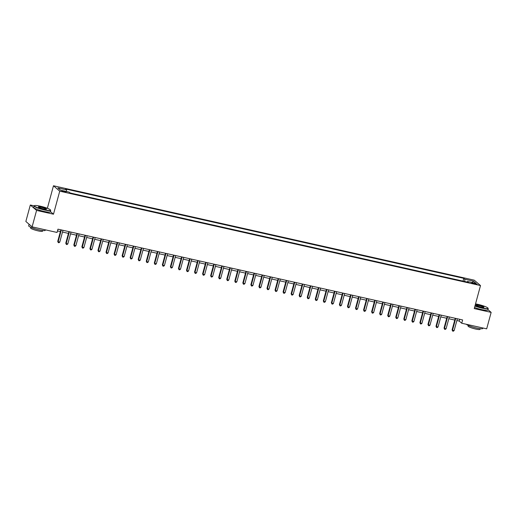 <?xml version="1.0" encoding="UTF-8"?>
<svg xmlns="http://www.w3.org/2000/svg" width="517" height="517" viewBox="0 0 517 517"><rect width="100%" height="100%" fill="white"/><g stroke="black" fill="none" stroke-linecap="round" stroke-linejoin="round"><path stroke-width="0.78" d="M64.463 191.956L66.053 192.072L63.384 191.025L61.794 190.915L64.463 191.956M34.083 205.856L30.322 205.016L25.85 221.463L32.112 226.86L57.057 232.456L57.956 229.167L462.625 319.952L461.733 323.241L486.678 328.838L491.15 312.384L487.919 309.605M47.364 208.28L53.477 185.771L474.244 280.169L480.506 285.558L59.739 191.167L53.477 185.771M474.574 283.284L471.62 282.857L475.621 284.188L477.159 284.292L474.574 283.284L474.406 283.911M464.777 281.519L464.809 279.219L463.781 278.333L65.549 188.996L66.577 189.875L66.551 191.529M464.809 279.219L473.501 281.164L476.105 283.413L467.413 281.461L467.025 282.023M66.577 189.875L57.885 187.923L60.489 190.172L69.181 192.117L70.202 193.003L468.434 282.34L467.413 281.461M30.322 205.016L36.578 210.406L32.112 226.86M36.578 210.406L53.484 214.2L59.739 191.167M480.506 285.558L474.251 308.591L491.15 312.384M456.866 320.534L459.193 321.057L461.733 323.241M57.471 230.931L60.392 231.584M62.492 232.055L68.438 233.393M70.545 233.865L76.49 235.196M78.59 235.668L84.536 237.006M86.636 237.477L92.588 238.809M94.689 239.281L100.634 240.612M102.734 241.084L108.68 242.421M110.787 242.893L116.732 244.224M118.832 244.696L124.778 246.034M126.878 246.506L132.83 247.837M134.931 248.309L140.876 249.64M142.976 250.112L148.922 251.449M151.029 251.921L156.974 253.252M159.074 253.724L165.02 255.062M167.12 255.534L173.072 256.865M175.173 257.337L181.118 258.668M183.218 259.14L189.164 260.478M191.271 260.949L197.216 262.281M199.316 262.752L205.262 264.09M207.362 264.555L213.314 265.893M215.415 266.365L221.36 267.696M223.46 268.168L229.406 269.506M231.513 269.977L237.458 271.309M239.558 271.78L245.504 273.112M247.604 273.583L253.556 274.921M255.657 275.393L261.602 276.724M263.702 277.196L269.648 278.534M271.755 279.006L277.7 280.337M279.8 280.809L285.746 282.14M287.846 282.612L293.792 283.949M295.898 284.421L301.844 285.752M303.944 286.224L309.89 287.562M311.99 288.034L317.942 289.365M320.042 289.837L325.988 291.168M328.088 291.64L334.034 292.977M336.14 293.449L342.086 294.78M344.186 295.252L350.132 296.59M352.232 297.062L358.184 298.393M360.284 298.865L366.23 300.196M368.33 300.668L374.276 302.006M376.382 302.477L382.328 303.809M384.428 304.28L390.374 305.618M392.474 306.09L398.426 307.421M400.526 307.893L406.472 309.224M408.572 309.696L414.518 311.034M416.624 311.505L422.57 312.837M424.67 313.308L430.616 314.646M432.716 315.112L438.668 316.449M440.768 316.921L446.714 318.252M448.814 318.724L454.76 320.062M459.671 319.286L459.193 321.057M463.781 278.333L463.025 281.125M459.219 280.272L454.973 279.322M70.15 192.957L72.897 193.604M76.71 194.431L80.943 195.413M84.762 196.234L88.995 197.216M92.808 198.043L97.041 199.026M100.854 199.846L105.093 200.829M108.906 201.649L113.139 202.632M117.004 203.498L121.185 204.441M125.004 205.262L129.237 206.244M133.05 207.071L137.283 208.054M141.096 208.874L145.335 209.857M149.148 210.678L153.381 211.66M157.194 212.487L161.427 213.469M165.24 214.29L169.479 215.272M173.292 216.1L177.525 217.082M181.338 217.903L185.577 218.885M189.39 219.706L193.623 220.688M197.436 221.515L201.669 222.497M205.482 223.318L209.721 224.3M213.534 225.128L217.767 226.103M221.58 226.931L225.819 227.913M229.632 228.734L233.865 229.716M237.678 230.543L241.911 231.526M245.724 232.346L249.963 233.329M253.821 234.195L258.009 235.132M261.822 235.959L266.055 236.941M269.874 237.762L274.107 238.744M277.92 239.571L282.153 240.554M285.966 241.374L290.205 242.357M294.018 243.184L298.251 244.16M302.064 244.987L306.297 245.969M310.116 246.79L314.349 247.772M318.213 248.638L322.395 249.582M326.208 250.402L330.447 251.385M334.26 252.206L338.493 253.188M342.306 254.015L346.539 254.997M350.358 255.818L354.591 256.8M358.404 257.628L362.637 258.61M366.45 259.431L370.689 260.413M374.502 261.234L378.735 262.216M382.599 263.082L386.781 264.025M390.6 264.846L394.833 265.828M398.646 266.656L402.879 267.638M406.692 268.459L410.931 269.441M414.744 270.262L418.977 271.244M422.79 272.071L427.023 273.054M430.835 273.874L435.075 274.857M438.888 275.684L443.121 276.66M446.934 277.487L451.173 278.469M472.15 282.521L473.501 281.164M53.484 214.2L50.388 211.537M455.244 318.291L452.097 329.865L452.524 330.227L455.736 318.401M454.133 330.589L453.286 331.229L452.646 331.08L452.524 330.227L454.133 330.589L457.345 318.763M452.646 331.08L452.097 329.865M447.192 316.488L444.051 328.056L444.471 328.424L447.683 316.598M446.081 328.78L445.24 329.419L444.594 329.277L444.471 328.424L446.081 328.78L449.292 316.96M444.594 329.277L444.051 328.056M439.146 314.685L435.999 326.253L436.426 326.615L439.637 314.795M438.035 326.977L437.195 327.616L436.548 327.468L436.426 326.615L438.035 326.977L441.247 315.157M436.548 327.468L435.999 326.253M431.094 312.875L427.953 324.443L428.373 324.812L431.592 312.985M429.989 325.174L429.142 325.807L428.503 325.665L428.373 324.812L429.989 325.174L433.201 313.347M428.503 325.665L427.953 324.443M423.048 311.072L419.907 322.64L420.327 323.002L423.539 311.182M421.937 323.364L421.096 324.004L420.45 323.862L420.327 323.002L421.937 323.364L425.148 311.544M420.45 323.862L419.907 322.64M475 305.831A8.408 1.228 15.2 0 0 481.999 307.906A8.408 1.228 15.2 0 0 488.009 308.138A8.408 1.228 15.2 0 0 477.87 304.351A8.408 1.228 15.2 0 0 475.524 303.893M488.009 308.138L488.158 308.384A8.615 1.26 -164.8 0 1 488.197 308.584A8.615 1.26 -164.8 0 1 481.999 308.151A8.615 1.26 -164.8 0 1 474.936 306.064M480.965 307.02A4.207 0.614 -164.8 0 1 475.898 305.127A4.207 0.614 -164.8 0 1 478.904 305.243A4.207 0.614 -164.8 0 1 483.925 307.311A4.207 0.614 -164.8 0 1 480.965 307.02M483.744 307.363A4 0.582 15.2 0 0 478.904 305.482A4 0.582 15.2 0 0 476.028 305.269M482.923 327.998L482.8 328.463A8.615 1.26 -164.8 0 1 476.596 328.024A8.615 1.26 -164.8 0 1 466.302 324.262M480.241 328.67L480.06 329.342A6.204 0.905 -164.8 0 1 475.595 329.025A6.204 0.905 -164.8 0 1 468.085 326.091L468.266 325.419M488.197 308.584L487.802 310.032A8.615 1.26 -164.8 0 1 481.605 309.599A8.615 1.26 -164.8 0 1 474.541 307.512M44.494 209.76A8.408 1.228 15.2 0 0 50.504 209.986A8.408 1.228 15.2 0 0 40.365 206.199A8.408 1.228 15.2 0 0 34.452 205.624A8.408 1.228 15.2 0 0 44.494 209.76M50.504 209.986L50.647 210.232A8.615 1.26 -164.8 0 1 50.692 210.438A8.615 1.26 -164.8 0 1 44.488 209.999A8.615 1.26 -164.8 0 1 34.057 205.915A8.615 1.26 -164.8 0 1 34.2 205.766L34.452 205.624M43.46 208.868A4.207 0.614 -164.8 0 1 38.394 206.974A4.207 0.614 -164.8 0 1 41.399 207.091A4.207 0.614 -164.8 0 1 46.42 209.159A4.207 0.614 -164.8 0 1 43.46 208.868M46.233 209.211A4 0.582 15.2 0 0 41.392 207.33A4 0.582 15.2 0 0 38.523 207.117M45.418 229.845L45.289 230.311A8.615 1.26 -164.8 0 1 39.092 229.871A8.615 1.26 -164.8 0 1 28.661 225.793L29.081 224.249M42.73 230.517L42.549 231.189A6.204 0.905 -164.8 0 1 38.084 230.873A6.204 0.905 -164.8 0 1 30.574 227.939L30.762 227.267M50.692 210.438L50.298 211.886A8.615 1.26 -164.8 0 1 44.094 211.447A8.615 1.26 -164.8 0 1 33.663 207.362L34.057 205.915M29.941 224.992A8.615 1.26 -164.8 0 1 29.114 224.281M415.002 309.263L411.855 320.837L412.282 321.199L415.494 309.373M413.891 321.561L413.044 322.201L412.404 322.052L412.282 321.199L413.891 321.561L417.103 309.735M412.404 322.052L411.855 320.837M406.95 307.46L403.809 319.028L404.229 319.396L407.441 307.57M405.839 319.752L404.998 320.391L404.352 320.249L404.229 319.396L405.839 319.752L409.05 307.932M404.352 320.249L403.809 319.028M398.904 305.657L395.757 317.225L396.184 317.587L399.395 305.767M397.793 317.949L396.953 318.588L396.306 318.44L396.184 317.587L397.793 317.949L401.005 306.129M396.306 318.44L395.757 317.225M390.852 303.847L387.711 315.415L388.138 315.784L391.35 303.957M389.747 316.145L388.9 316.779L388.261 316.637L388.138 315.784L389.747 316.145L392.959 304.319M388.261 316.637L387.711 315.415M382.806 302.044L379.665 313.612L380.085 313.974L383.297 302.154M381.695 314.336L380.855 314.976L380.208 314.834L380.085 313.974L381.695 314.336L384.906 302.516M380.208 314.834L379.665 313.612M374.76 300.235L371.613 311.809L372.04 312.171L375.252 300.351M373.649 312.533L372.802 313.173L372.162 313.024L372.04 312.171L373.649 312.533L376.861 300.707M372.162 313.024L371.613 311.809M366.708 298.432L363.567 310L363.987 310.368L367.199 298.542M365.597 310.73L364.756 311.363L364.11 311.221L363.987 310.368L365.597 310.73L368.808 298.904M364.11 311.221L363.567 310M358.662 296.629L355.522 308.197L355.942 308.559L359.153 296.739M357.551 308.92L356.711 309.56L356.064 309.412L355.942 308.559L357.551 308.92L360.763 297.101M356.064 309.412L355.522 308.197M350.616 294.819L347.469 306.387L347.896 306.755L351.108 294.929M349.505 307.117L348.658 307.751L348.019 307.609L347.896 306.755L349.505 307.117L352.717 295.291M348.019 307.609L347.469 306.387M342.564 293.016L339.423 304.584L339.843 304.946L343.055 293.126M341.453 305.308L340.613 305.948L339.966 305.805L339.843 304.946L341.453 305.308L344.665 293.488M339.966 305.805L339.423 304.584M334.518 291.207L331.371 302.781L331.798 303.143L335.01 291.323M333.407 303.505L332.567 304.145L331.92 303.996L331.798 303.143L333.407 303.505L336.619 291.678M331.92 303.996L331.371 302.781M326.466 289.404L323.325 300.972L323.745 301.34L326.957 289.514M325.355 301.702L324.514 302.335L323.875 302.193L323.745 301.34L325.355 301.702L328.573 289.875M323.875 302.193L323.325 300.972M318.42 287.601L315.28 299.169L315.7 299.53L318.911 287.71M317.309 299.892L316.469 300.532L315.822 300.39L315.7 299.53L317.309 299.892L320.521 288.072M315.822 300.39L315.28 299.169M310.374 285.791L307.227 297.365L307.654 297.727L310.866 285.901M309.263 298.089L308.416 298.723L307.777 298.58L307.654 297.727L309.263 298.089L312.475 286.263M307.777 298.58L307.227 297.365M302.322 283.988L299.181 295.556L299.601 295.918L302.813 284.098M301.211 296.28L300.371 296.92L299.724 296.777L299.601 295.918L301.211 296.28L304.423 284.46M299.724 296.777L299.181 295.556M294.276 282.185L291.129 293.753L291.556 294.115L294.768 282.295M293.165 294.477L292.325 295.117L291.678 294.968L291.556 294.115L293.165 294.477L296.377 282.65M291.678 294.968L291.129 293.753M286.224 280.376L283.083 291.943L283.503 292.312L286.715 280.485M285.113 292.674L284.272 293.307L283.633 293.165L283.503 292.312L285.113 292.674L288.331 280.847M283.633 293.165L283.083 291.943M278.178 278.573L275.038 290.14L275.458 290.502L278.669 278.682M277.067 290.864L276.227 291.504L275.58 291.362L275.458 290.502L277.067 290.864L280.279 279.044M275.58 291.362L275.038 290.14M270.132 276.763L266.985 288.337L267.412 288.699L270.624 276.873M269.021 289.061L268.174 289.694L267.535 289.552L267.412 288.699L269.021 289.061L272.233 277.235M267.535 289.552L266.985 288.337M262.08 274.96L258.939 286.528L259.36 286.896L262.571 275.07M260.969 287.252L260.129 287.891L259.482 287.749L259.36 286.896L260.969 287.252L264.181 275.432M259.482 287.749L258.939 286.528M254.034 273.157L250.887 284.725L251.314 285.087L254.526 273.267M252.923 285.449L252.083 286.088L251.436 285.94L251.314 285.087L252.923 285.449L256.135 273.622M251.436 285.94L250.887 284.725M245.982 271.347L242.841 282.915L243.261 283.284L246.48 271.457M244.877 283.646L244.03 284.279L243.391 284.137L243.261 283.284L244.877 283.646L248.089 271.819M243.391 284.137L242.841 282.915M237.936 269.544L234.796 281.112L235.216 281.474L238.427 269.654M236.825 281.836L235.985 282.476L235.338 282.334L235.216 281.474L236.825 281.836L240.037 270.016M235.338 282.334L234.796 281.112M229.891 267.735L226.743 279.309L227.17 279.671L230.382 267.845M228.779 280.033L227.932 280.673L227.293 280.524L227.17 279.671L228.779 280.033L231.991 268.207M227.293 280.524L226.743 279.309M221.838 265.932L218.697 277.5L219.118 277.868L222.329 266.042M220.727 278.224L219.887 278.863L219.24 278.721L219.118 277.868L220.727 278.224L223.939 266.404M219.24 278.721L218.697 277.5M213.792 264.129L210.645 275.697L211.072 276.059L214.284 264.239M212.681 276.421L211.841 277.06L211.195 276.912L211.072 276.059L212.681 276.421L215.893 264.601M211.195 276.912L210.645 275.697M205.74 262.319L202.599 273.887L203.019 274.256L206.238 262.429M204.635 274.617L203.788 275.251L203.149 275.109L203.019 274.256L204.635 274.617L207.847 262.791M203.149 275.109L202.599 273.887M197.694 260.516L194.554 272.084L194.974 272.446L198.185 260.626M196.583 272.808L195.743 273.448L195.096 273.306L194.974 272.446L196.583 272.808L199.795 260.988M195.096 273.306L194.554 272.084M189.649 258.707L186.501 270.281L186.928 270.643L190.14 258.817M188.537 271.005L187.69 271.645L187.051 271.496L186.928 270.643L188.537 271.005L191.749 259.179M187.051 271.496L186.501 270.281M181.596 256.904L178.455 268.472L178.876 268.84L182.087 257.014M180.485 269.195L179.645 269.835L178.998 269.693L178.876 268.84L180.485 269.195L183.697 257.376M178.998 269.693L178.455 268.472M173.55 255.101L170.403 266.669L170.83 267.03L174.042 255.211M172.439 267.392L171.599 268.032L170.953 267.884L170.83 267.03L172.439 267.392L175.651 255.572M170.953 267.884L170.403 266.669M165.498 253.291L162.357 264.859L162.784 265.227L165.996 253.401M164.393 265.589L163.546 266.223L162.907 266.081L162.784 265.227L164.393 265.589L167.605 253.763M162.907 266.081L162.357 264.859M157.452 251.488L154.312 263.056L154.732 263.418L157.944 251.598M156.341 263.78L155.501 264.42L154.854 264.277L154.732 263.418L156.341 263.78L159.553 251.96M154.854 264.277L154.312 263.056M149.407 249.679L146.259 261.253L146.686 261.615L149.898 249.789M148.295 261.977L147.448 262.617L146.809 262.468L146.686 261.615L148.295 261.977L151.507 250.15M146.809 262.468L146.259 261.253M141.354 247.876L138.213 259.444L138.634 259.812L141.845 247.986M140.243 260.174L139.403 260.807L138.756 260.665L138.634 259.812L140.243 260.174L143.455 248.347M138.756 260.665L138.213 259.444M133.308 246.073L130.161 257.64L130.588 258.002L133.8 246.182M132.197 258.364L131.357 259.004L130.711 258.855L130.588 258.002L132.197 258.364L135.409 246.544M130.711 258.855L130.161 257.64M125.256 244.263L122.115 255.831L122.542 256.199L125.754 244.373M124.151 256.561L123.305 257.195L122.665 257.052L122.542 256.199L124.151 256.561L127.363 244.735M122.665 257.052L122.115 255.831M117.21 242.46L114.07 254.028L114.49 254.39L117.702 242.57M116.099 254.752L115.259 255.392L114.612 255.249L114.49 254.39L116.099 254.752L119.311 242.932M114.612 255.249L114.07 254.028M109.165 240.651L106.017 252.225L106.444 252.587L109.656 240.767M108.053 252.949L107.213 253.588L106.567 253.44L106.444 252.587L108.053 252.949L111.265 241.122M106.567 253.44L106.017 252.225M101.112 238.848L97.971 250.415L98.392 250.784L101.603 238.957M100.001 251.146L99.161 251.779L98.514 251.637L98.392 250.784L100.001 251.146L103.219 239.319M98.514 251.637L97.971 250.415M93.066 237.044L89.926 248.612L90.346 248.974L93.558 237.154M91.955 249.336L91.115 249.976L90.469 249.827L90.346 248.974L91.955 249.336L95.167 237.516M90.469 249.827L89.926 248.612M85.021 235.235L81.873 246.803L82.3 247.171L85.512 235.345M83.909 247.533L83.063 248.166L82.423 248.024L82.3 247.171L83.909 247.533L87.121 235.707M82.423 248.024L81.873 246.803M76.968 233.432L73.828 245L74.248 245.362L77.46 233.542M75.857 245.724L75.017 246.363L74.37 246.221L74.248 245.362L75.857 245.724L79.069 233.904M74.37 246.221L73.828 245M68.923 231.622L65.775 243.197L66.202 243.559L69.414 231.739M67.811 243.921L66.971 244.56L66.325 244.412L66.202 243.559L67.811 243.921L71.023 232.094M66.325 244.412L65.775 243.197M60.87 229.819L57.73 241.387L58.15 241.756L61.361 229.929M59.759 242.118L58.919 242.751L58.279 242.609L58.15 241.756L59.759 242.118L62.977 230.291M58.279 242.609L57.73 241.387M473.003 283.542L473.158 282.967"/></g></svg>
